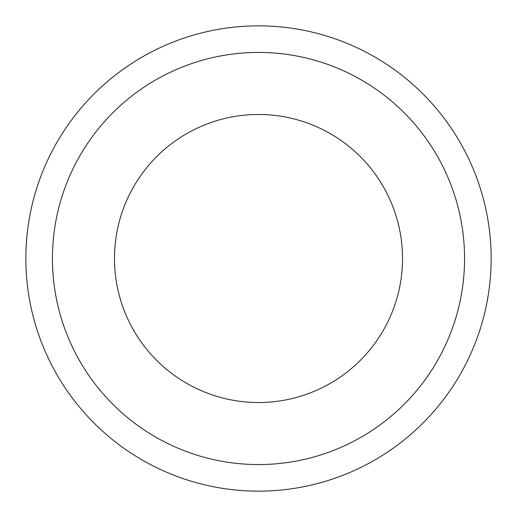 <?xml version="1.0" encoding="UTF-8"?>
<svg xmlns="http://www.w3.org/2000/svg" width="517" height="517" viewBox="0 0 517 517"><rect width="100%" height="100%" fill="white"/><g stroke="black" fill="none" stroke-linecap="round" stroke-linejoin="round"><path stroke-width="0.78" d="M258.5 402.523A144.023 144.023 0 0 1 114.477 258.5A144.023 144.023 0 0 1 258.5 114.477A144.023 144.023 0 0 1 402.523 258.5A144.023 144.023 0 0 1 258.5 402.523M258.5 25.85A232.65 232.65 0 0 1 491.15 258.5A232.65 232.65 0 0 1 258.5 491.15A232.65 232.65 0 0 1 25.85 258.5A232.65 232.65 0 0 1 258.5 25.85M258.5 52.437A206.063 206.063 0 0 0 52.437 258.5A206.063 206.063 0 0 0 258.5 464.563A206.063 206.063 0 0 0 464.563 258.5A206.063 206.063 0 0 0 258.5 52.437"/></g></svg>

